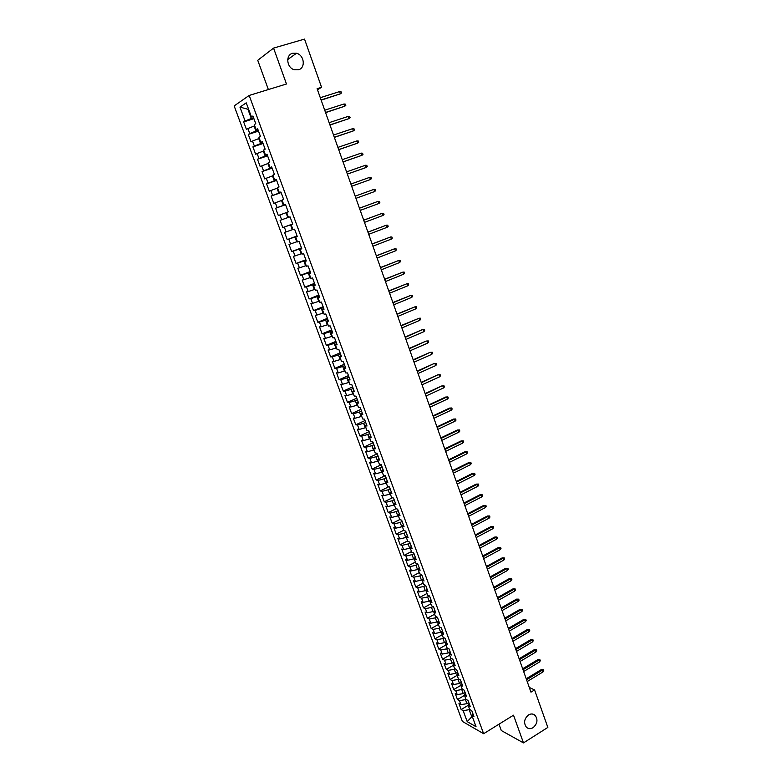 <?xml version="1.0" encoding="UTF-8"?>
<svg xmlns="http://www.w3.org/2000/svg" width="782" height="782" viewBox="0 0 782 782"><rect width="100%" height="100%" fill="white"/><g stroke="black" fill="none" stroke-linecap="round" stroke-linejoin="round"><path stroke-width="1.17" d="M528.524 714.924C530.988 713.526 533.177 713.673 535.123 715.354C538.114 719.684 537.429 723.79 533.07 727.68C530.587 729.098 528.358 728.951 526.403 727.221C523.461 722.861 524.165 718.766 528.524 714.924M292.605 53.284L296.466 53.264C304.276 54.926 305.87 67.985 298.489 69.774L294.394 69.764C286.691 67.936 285.283 55.004 292.605 53.284M498.984 724.181L501.291 730.525L523.481 742.9L547.84 727.426L534.585 689.929L529.287 687.437M234.16 105.922L462.377 721.415L483.628 733.712L249.184 95.443L234.16 105.922M249.184 95.443L286.476 83.997L273.563 48.103L257.737 60.292L268.373 89.549M248.686 109.46L239.966 107.124L245.098 120.995L243.671 121.914L246.447 129.421L247.884 128.531L249.741 133.546L248.295 134.416L251.061 141.884L252.518 141.053L254.365 146.038L252.899 146.86L255.655 154.298L257.122 153.507L258.959 158.472L257.483 159.245L260.23 166.654L261.706 165.911L263.534 170.857L262.048 171.581L264.775 178.951L266.271 178.257L268.099 183.174L266.594 183.858L269.311 191.189L270.816 190.544L272.635 195.441L271.119 196.077L273.817 203.379L275.342 202.773L277.141 207.65L275.616 208.237L278.314 215.509L279.848 214.952L281.637 219.801L280.103 220.348L282.781 227.582L284.325 227.063L286.114 231.902L284.56 232.401L287.229 239.605L288.783 239.136L290.562 243.945L289.008 244.395L291.657 251.569L293.23 251.139L295 255.929L293.426 256.34L296.065 263.485L297.649 263.104L299.408 267.864L297.825 268.236L300.454 275.342L302.048 275L303.807 279.751L302.204 280.073L304.824 287.15L306.436 286.847L308.176 291.578L306.564 291.852L309.173 298.9L310.796 298.646L312.536 303.348L310.913 303.582L313.504 310.601L315.136 310.386L316.866 315.068L315.234 315.263L317.815 322.252L319.457 322.076L321.187 326.739L319.535 326.896L322.106 333.846L323.768 333.719L325.478 338.352L323.816 338.469L326.377 345.39L328.049 345.302L329.76 349.916L328.088 349.994L330.639 356.885L332.311 356.836L334.012 361.431L332.33 361.47L334.872 368.322L336.563 368.322L338.254 372.897L336.563 372.887L339.085 379.72L340.786 379.749L342.477 384.304L340.766 384.255L343.288 391.059L344.999 391.137L346.67 395.672L344.96 395.584L347.462 402.349L349.183 402.466L350.854 406.982L349.134 406.855L351.626 413.59L353.356 413.746L355.018 418.243L353.288 418.077L355.771 424.792L357.511 424.978L359.173 429.455L357.423 429.25L359.896 435.936L361.646 436.161L363.298 440.618L361.538 440.374L364.001 447.03L365.761 447.294L367.403 451.732L365.644 451.458L368.087 458.076L369.866 458.379L371.499 462.807L369.72 462.485L372.164 469.083L373.943 469.415L375.575 473.824L373.786 473.462L376.22 480.031L378.009 480.412L379.632 484.791L377.833 484.4L380.248 490.94L382.056 491.35L383.669 495.72L381.86 495.289L384.275 501.8L386.083 502.249L387.696 506.589L385.878 506.13L388.273 512.611L390.101 513.1L391.694 517.42L389.866 516.922L392.261 523.373L394.089 523.901L395.682 528.202L393.845 527.664L396.23 534.096L398.067 534.653L399.651 538.945L397.803 538.368L400.179 544.771L402.026 545.357L403.61 549.629L401.752 549.023L404.108 555.396L405.975 556.022L407.539 560.274L405.682 559.638L408.028 565.982L409.895 566.637L411.459 570.88L409.592 570.195L411.928 576.52L413.805 577.214L415.369 581.427L413.483 580.723L415.809 587.008L417.705 587.741L419.25 591.945L417.363 591.192L419.68 597.458L421.576 598.22L423.121 602.404L421.224 601.632L423.531 607.868L425.437 608.66L426.982 612.824L425.066 612.013L427.363 618.23L429.279 619.061L430.814 623.205L428.898 622.364L431.185 628.542L433.111 629.412L434.636 633.537L432.71 632.658L434.988 638.826L436.923 639.715L438.438 643.83L436.503 642.921L438.77 649.05L440.716 649.979L442.231 654.075L440.286 653.136L442.544 659.246L444.499 660.203L446.004 664.28L444.049 663.302L446.297 669.392L448.262 670.379L449.758 674.436L447.803 673.439L450.041 679.499L452.006 680.516L453.501 684.563L451.537 683.527L453.765 689.558L455.74 690.614L457.226 694.641L455.251 693.575L457.48 699.577L459.454 700.662L460.94 704.67L458.956 703.575L461.165 709.557L468.301 705.256M239.966 107.124L246.242 102.833L251.442 116.938L253.192 116.704M472.24 716.371L467.216 721.639L476.043 726.713L471.957 715.598L474.019 716.752L471.771 710.652L469.708 709.518L468.213 705.452L470.275 706.576L468.017 700.447L465.964 699.343L464.459 695.266L466.512 696.351L464.244 690.203L462.201 689.128L460.696 685.032L462.729 686.097L460.461 679.91L458.428 678.874L456.913 674.758L458.936 675.785L456.659 669.578L454.635 668.571L453.11 664.436L455.134 665.433L452.837 659.206L450.823 658.229L449.288 654.075L451.302 655.042L449.005 648.786L446.991 647.838L445.457 643.674L447.46 644.603L445.154 638.317L443.15 637.408L441.615 633.225L443.609 634.114L441.283 627.799L439.288 626.929L437.744 622.726L439.728 623.586L437.402 617.252L435.418 616.412L433.863 612.189L435.838 613.01L433.492 606.646L431.527 605.835L429.963 601.602L431.928 602.394L429.582 596.001L427.617 595.229L426.043 590.967L428.008 591.73L425.643 585.307L423.688 584.565L422.114 580.293L424.059 581.016L421.693 574.565L419.748 573.861L418.165 569.57L420.1 570.254L417.725 563.773L415.789 563.108L414.196 558.798L416.132 559.453L413.737 552.942L411.811 552.317L410.208 547.977L412.134 548.593L409.729 542.063L407.813 541.467L406.21 537.117L408.126 537.693L405.711 531.134L403.805 530.577L402.192 526.208L404.089 526.745L401.665 520.157L399.768 519.639L398.155 515.25L400.042 515.749L397.608 509.131L395.721 508.652L394.099 504.243L395.985 504.703L393.532 498.056L391.655 497.616L390.032 493.188L391.899 493.618L389.446 486.932L387.579 486.531L385.937 482.083L387.804 482.474L385.331 475.759L383.473 475.397L381.831 470.93L383.679 471.282L381.205 464.537L379.358 464.215L377.706 459.728L379.544 460.041L377.051 453.267L375.223 452.983L373.561 448.467L375.389 448.751L372.887 441.947L371.059 441.693L369.397 437.167L371.215 437.402L368.703 430.579L366.885 430.364L365.214 425.819L367.022 426.014L364.5 419.152L362.692 418.986L361.01 414.411L362.809 414.568L360.277 407.676L358.488 407.549L356.797 402.955L358.586 403.072L356.035 396.151L354.256 396.063L352.555 391.45L354.334 391.528L351.773 384.578L350.004 384.529L348.303 379.896L350.062 379.935L347.491 372.946L345.732 372.936L344.021 368.283L345.781 368.283L343.19 361.264L341.451 361.294L339.73 356.621L341.47 356.572L338.88 349.525L337.14 349.603L335.41 344.911L337.14 344.823L334.54 337.736L332.809 337.853L331.079 333.142L332.8 333.015L330.18 325.899L328.469 326.055L326.72 321.324L328.43 321.148L325.801 314.002L324.1 314.208L322.35 309.447L324.041 309.232L321.402 302.048L319.711 302.302L317.951 297.522L319.642 297.258L316.984 290.044L315.312 290.337L313.543 285.538L315.214 285.225L312.546 277.981L310.884 278.324L309.105 273.495L310.767 273.143L308.088 265.87L306.436 266.251L304.648 261.403L306.3 261.002L303.612 253.691L301.969 254.121L300.18 249.253L301.813 248.813L299.105 241.462L297.483 241.941L295.684 237.044L297.297 236.555L294.589 229.185L292.976 229.703L291.168 224.786L292.771 224.248L290.044 216.839L288.441 217.406L286.623 212.469L288.226 211.883L285.479 204.434L283.895 205.05L282.067 200.094L283.651 199.459L280.894 191.981L279.321 192.636L277.493 187.66L279.057 186.976L276.29 179.459L274.726 180.173L272.889 175.168L274.443 174.435L271.657 166.889L270.113 167.641L268.265 162.617L269.8 161.845L267.014 154.25L265.479 155.051L263.622 150.007L265.147 149.186L262.341 141.562L260.826 142.412L258.95 137.339L260.465 136.459L257.649 128.805L256.144 129.704L254.267 124.612L255.763 123.683L252.928 115.99L251.442 116.938M467.216 721.639L463.159 710.672L461.165 709.557M317.492 89.783L321.568 87.301L317.101 88.698L530.958 692.148L534.585 689.929M468.789 702.549L466.942 703.663L465.466 699.636L465.964 699.343M460.94 704.67L466.942 703.663M459.454 700.662L465.466 699.636M471.957 715.598L472.817 713.477M465.095 692.5L463.237 693.605L461.751 689.568L462.348 689.206M457.226 694.641L463.237 693.605M455.74 690.614L461.751 689.568M468.213 705.452L469.092 703.36M461.37 682.403L459.523 683.497L458.027 679.45L458.731 679.03M453.501 684.563L459.523 683.497M452.006 680.516L458.027 679.45M464.459 695.266L465.349 693.204M457.646 672.266L455.779 673.361L454.283 669.284L455.104 668.806M449.758 674.436L455.779 673.361M448.262 670.379L454.283 669.284M460.696 685.032L461.595 682.999M453.902 662.09L452.025 663.175L450.52 659.089L451.468 658.542M446.004 664.28L452.025 663.175M444.499 660.203L450.52 659.089M456.913 674.758L457.822 672.755M450.139 651.865L448.262 652.941L446.747 648.845L447.822 648.229M442.231 654.075L448.262 652.941M440.716 649.979L446.747 648.845M453.11 664.436L454.039 662.471M446.356 641.602L444.479 642.677L442.954 638.552L444.166 637.868M438.438 643.83L444.479 642.677M436.923 639.715L442.954 638.552M449.288 654.075L450.237 652.129M442.563 631.289L440.677 632.355L439.152 628.22L440.501 627.457M434.636 633.537L440.677 632.355M433.111 629.412L439.152 628.22M445.457 643.674L446.414 641.758M438.673 620.986L436.855 622.003L435.33 617.848L436.835 617.008M430.814 623.205L436.855 622.003M429.279 619.061L435.33 617.848M441.615 633.225L442.583 631.338M434.694 610.674L433.023 611.602L431.488 607.428L433.15 606.509M426.982 612.824L433.023 611.602M425.437 608.66L431.488 607.428M437.744 622.726L438.731 620.869M430.687 600.322L429.171 601.153L427.627 596.959L429.474 595.952M423.121 602.404L429.171 601.153M421.576 598.22L427.627 596.959M433.863 612.189L434.86 610.361M426.649 589.931L425.31 590.664L423.756 586.451L425.682 585.415M419.25 591.945L425.31 590.664M417.705 587.741L423.756 586.451M429.963 601.602L430.98 599.804M422.593 579.501L421.43 580.127L419.875 575.904L421.801 574.868M415.369 581.427L421.43 580.127M413.805 577.214L419.875 575.904M426.043 590.967L427.08 589.208M418.497 569.032L417.529 569.55L415.965 565.308L417.901 564.272M411.459 570.88L417.529 569.55M409.895 566.637L415.965 565.308M422.114 580.293L423.16 578.563M414.372 558.524L413.619 558.925L412.046 554.663L413.991 553.636M407.539 560.274L413.619 558.925M405.975 556.022L412.046 554.663M418.165 569.57L419.23 567.869M411.303 546.344L409.68 548.25L408.106 543.969L410.061 542.952M403.61 549.629L409.68 548.25M402.026 545.357L408.106 543.969M414.196 558.798L415.271 557.126M406.269 537.263L405.731 537.537L404.147 533.236L406.112 532.229M399.651 538.945L405.731 537.537M398.067 534.653L404.147 533.236M402.3 526.501L401.772 526.775L400.179 522.454L402.144 521.457M395.682 528.202L401.772 526.775M394.089 523.901L400.179 522.454M406.21 537.117L407.314 535.514M398.321 515.69L397.784 515.964L396.191 511.623L398.165 510.636M391.694 517.42L397.784 515.964M390.101 513.1L396.191 511.623M402.192 526.208L403.317 524.634M394.323 504.84L393.786 505.104L392.183 500.754L394.167 499.766M387.696 506.589L393.786 505.104M386.083 502.249L392.183 500.754M398.155 515.25L399.299 513.706M390.306 493.941L389.768 494.204L388.155 489.825L390.15 488.848M383.669 495.72L389.768 494.204M382.056 491.35L388.155 489.825M394.099 504.243L395.252 502.738M386.269 482.993L385.731 483.256L384.118 478.858L386.113 477.89M379.632 484.791L385.731 483.256M378.009 480.412L384.118 478.858M390.032 493.188L391.195 491.712M382.222 471.996L381.684 472.26L380.052 467.841L382.066 466.883M375.575 473.824L381.684 472.26M373.943 469.415L380.052 467.841M385.937 482.083L387.129 480.637M378.156 460.95L377.608 461.214L375.976 456.776L377.989 455.818M371.499 462.807L377.608 461.214M369.866 458.379L375.976 456.776M381.831 470.93L383.033 469.523M374.07 449.855L373.522 450.119L371.88 445.662L373.904 444.714M367.403 451.732L373.522 450.119M365.761 447.294L371.88 445.662M377.706 459.728L378.928 458.35M369.964 438.722L369.417 438.976L367.765 434.499L369.798 433.56M363.298 440.618L369.417 438.976M361.646 436.161L367.765 434.499M373.561 448.467L374.793 447.138M365.839 427.529L365.292 427.783L363.64 423.287L365.673 422.358M359.173 429.455L365.292 427.783M357.511 424.978L363.64 423.287M369.397 437.167L370.648 435.867M361.704 416.288L361.147 416.542L359.485 412.026L361.538 411.097M355.018 418.243L361.147 416.542M353.356 413.746L359.485 412.026M365.214 425.819L366.484 424.548M357.55 404.998L356.993 405.252L355.321 400.716L357.374 399.798M350.854 406.982L356.993 405.252M349.183 402.466L355.321 400.716M361.01 414.411L362.301 413.189M353.366 393.659L352.809 393.913L351.138 389.358L353.2 388.449M346.67 395.672L352.809 393.913M344.999 391.137L351.138 389.358M356.797 402.955L358.097 401.762M349.173 382.271L348.616 382.515L346.934 377.95L348.997 377.041M342.477 384.304L348.616 382.515M340.786 379.749L346.934 377.95M352.555 391.45L353.875 390.296M344.96 370.834L344.403 371.079L342.702 366.484L344.784 365.585M338.254 372.897L344.403 371.079M336.563 368.322L342.702 366.484M348.303 379.896L349.642 378.781M340.727 359.339L340.16 359.583L338.469 354.969L340.551 354.08M334.012 361.431L340.16 359.583M332.311 356.836L338.469 354.969M344.021 368.283L345.38 367.208M336.475 347.804L335.908 348.039L334.207 343.406L336.299 342.526M329.76 349.916L335.908 348.039M328.049 345.302L334.207 343.406M339.73 356.621L341.099 355.585M332.203 336.211L331.636 336.446L329.926 331.793L332.027 330.923M325.478 338.352L331.636 336.446M323.768 333.719L329.926 331.793M335.41 344.911L336.807 343.904M327.912 324.559L327.345 324.794L325.625 320.121L327.736 319.261M321.187 326.739L327.345 324.794M319.457 322.076L325.625 320.121M331.079 333.142L332.487 332.174M323.611 312.868L323.034 313.103L321.304 308.401L323.425 307.551M316.866 315.068L323.034 313.103M315.136 310.386L321.304 308.401M326.72 321.324L328.157 320.395M319.281 301.119L318.704 301.344L316.964 296.632L319.095 295.782M312.536 303.348L318.704 301.344M310.796 298.646L316.964 296.632M322.35 309.447L323.797 308.558M314.931 289.311L314.354 289.545L312.605 284.804L314.745 283.964M308.176 291.578L314.354 289.545M306.436 286.847L312.605 284.804M317.951 297.522L319.418 296.671M310.562 277.454L309.985 277.688L308.235 272.928L310.376 272.097M303.807 279.751L309.985 277.688M302.048 275L308.235 272.928M313.543 285.538L315.029 284.726M306.182 265.548L305.596 265.772L303.836 260.993L305.987 260.171M299.408 267.864L305.596 265.772M297.649 263.104L303.836 260.993M309.105 273.495L310.61 272.723M301.774 253.583L301.187 253.808L299.418 248.999L301.578 248.187M295 255.929L301.187 253.808M293.23 251.139L299.418 248.999M304.648 261.403L306.173 260.67M297.346 241.57L296.759 241.785L294.98 236.966L297.15 236.154M290.562 243.945L296.759 241.785M288.783 239.136L294.98 236.966M300.18 249.253L301.715 248.559M292.898 229.488L292.312 229.713L290.523 224.864L292.703 224.063M286.114 231.902L292.312 229.713M284.325 227.063L290.523 224.864M295.684 237.044L297.238 236.399M288.431 217.367L287.835 217.582L286.046 212.714L286.642 212.499M281.637 219.801L287.835 217.582M279.848 214.952L286.046 212.714M291.168 224.786L292.742 224.18M285.547 204.61L283.348 205.392L281.549 200.505L282.146 200.29M277.141 207.65L283.348 205.392M275.342 202.773L281.549 200.505M281.041 192.382L278.842 193.154L277.024 188.237L277.63 188.032M272.635 195.441L278.842 193.154M270.816 190.544L277.024 188.237M283.895 205.05L285.508 204.503M276.515 180.085L274.306 180.847L272.488 175.911L273.084 175.706M268.099 183.174L274.306 180.847M266.271 178.257L272.488 175.911M279.321 192.636L280.953 192.137M271.98 167.739L269.751 168.492L267.923 163.536L268.529 163.33M263.534 170.857L269.751 168.492M261.706 165.911L267.923 163.536M274.726 180.173L276.378 179.713M267.415 155.335L265.176 156.087L263.339 151.102L263.945 150.897M258.959 158.472L265.176 156.087M257.122 153.507L263.339 151.102M270.113 167.641L271.784 167.231M262.83 142.881L260.582 143.614L258.744 138.61L259.35 138.414M254.365 146.038L260.582 143.614M252.518 141.053L258.744 138.61M265.479 155.051L267.17 154.689M258.216 130.359L255.968 131.083L254.111 126.058L254.727 125.863M249.741 133.546L255.968 131.083M247.884 128.531L254.111 126.058M260.826 142.412L262.537 142.089M253.593 117.779L251.325 118.502L248.07 109.656L248.617 109.284M245.098 120.995L251.325 118.502M256.144 129.704L257.874 129.421M273.563 48.103L304.53 39.1L321.568 87.301M523.481 742.9L513.51 715.188L483.628 733.712M469.659 709.372L469.161 709.675L471.742 716.674L472.504 717.104M463.159 710.672L469.161 709.675M243.671 121.914L253.915 118.669M248.295 134.416L258.5 131.122M252.899 146.86L263.065 143.526M257.483 159.245L267.61 155.872M262.048 171.581L272.126 168.159M266.594 183.858L276.632 180.398M271.119 196.077L281.119 192.577M275.616 208.237L285.577 204.698M282.781 227.582L292.673 223.975M287.229 239.605L297.082 235.959M291.657 251.569L301.471 247.884M296.065 263.485L305.84 259.761M300.454 275.342L310.19 271.579M304.824 287.15L314.52 283.348M309.173 298.9L318.831 295.058M313.504 310.601L323.122 306.72M317.815 322.252L327.394 318.333M322.106 333.846L331.646 329.896M326.377 345.39L335.889 341.402M330.639 356.885L340.102 352.858M334.872 368.322L344.295 364.265M339.085 379.72L348.479 375.624M343.288 391.059L352.643 386.934M347.462 402.349L356.778 398.185M351.626 413.59L360.903 409.397M355.771 424.792L365.018 420.56M359.896 435.936L369.104 431.664M364.001 447.03L373.17 442.729M368.087 458.076L377.227 453.746M372.164 469.083L381.264 464.713M376.22 480.031L385.106 475.72M380.248 490.94L388.732 486.775M384.275 501.8L392.368 497.782M388.273 512.611L396.024 508.72M392.261 523.373L399.749 519.58M396.23 534.096L403.688 530.274M400.179 544.771L407.608 540.919M404.108 555.396L411.518 551.525M408.028 565.982L415.408 562.082M411.928 576.52L419.279 572.59M415.809 587.008L423.13 583.059M419.68 597.458L426.972 593.489M423.531 607.868L430.794 603.87M427.363 618.23L434.606 614.212M431.185 628.542L438.399 624.505M434.988 638.826L442.172 634.749M438.77 649.05L445.935 644.964M442.544 659.246L449.679 655.13M446.297 669.392L453.413 665.257M450.041 679.499L457.128 675.335M453.765 689.558L460.823 685.374M457.48 699.577L464.508 695.374M321.167 100.164L340.424 93.811L321.099 99.959M339.642 91.572L341.03 91.738L341.46 92.98L340.424 93.811L339.642 91.572L320.297 97.701M325.586 112.628L344.774 106.225L325.527 112.452M343.992 103.996L345.37 104.143L345.81 105.384L344.774 106.225L343.992 103.996L324.726 110.213M329.984 125.042L349.104 118.581L329.926 124.895M348.322 116.362L349.701 116.498L350.131 117.73L349.104 118.581L348.322 116.362L329.134 122.657M334.364 137.388L353.415 130.877L334.315 137.27M352.643 128.668L354.002 128.786L354.432 130.017L353.415 130.877L352.643 128.668L333.533 135.051M338.714 149.685L357.706 143.116L338.684 149.597M356.934 140.916L358.293 141.024L358.713 142.246L357.706 143.116L356.934 140.916L337.902 147.387M343.054 161.933L361.968 155.305L343.034 161.864M361.206 153.116L362.555 153.213L362.985 154.425L361.968 155.305L361.206 153.116L342.252 159.665M365.458 165.256L366.807 165.344L367.227 166.546L366.22 167.436L347.364 174.083L365.302 167.807L366.22 167.436L365.458 165.256L346.582 171.884M351.675 186.243L370.453 179.518L351.665 186.233M369.7 177.348L371.03 177.416L371.45 178.619L370.453 179.518L369.7 177.348L350.893 184.053M374.666 191.541L375.663 190.632L375.243 189.43L373.913 189.381L374.666 191.541L355.957 198.335M355.184 196.165L373.913 189.381L355.184 196.155M378.859 203.506L379.847 202.597L379.426 201.394L378.107 201.355L378.859 203.506L360.228 210.387M359.466 208.217L378.107 201.355L359.446 208.188M383.043 215.421L384.021 214.503L383.6 213.31L382.29 213.281L383.043 215.421L364.48 222.381M363.718 220.221L382.29 213.281L363.689 220.162M387.198 227.288L388.165 226.35L387.755 225.167L386.455 225.157L387.198 227.288L368.713 234.317M367.951 232.176L386.455 225.157L367.921 232.088M391.332 239.096L392.3 238.158L391.89 236.975L390.589 236.975L391.332 239.096L372.926 246.203M372.164 244.072L390.589 236.975L372.124 243.955M395.457 250.856L396.415 249.908L396.005 248.735L394.715 248.735L395.457 250.856L377.12 258.04M376.357 255.91L394.715 248.735L376.308 255.773M399.553 262.557L400.511 261.599L400.101 260.435L398.82 260.455L399.553 262.557L381.293 269.819M380.541 267.698L398.82 260.455L380.482 267.532M403.639 274.208L404.587 273.25L404.186 272.087L402.906 272.116L403.639 274.208L385.448 281.549M384.695 279.438L402.906 272.116L384.627 279.242M407.705 285.811L408.654 284.844L408.243 283.68L406.972 283.729L407.705 285.811L389.583 293.221M388.84 291.119L406.972 283.729L388.762 290.904M411.752 297.365L412.691 296.388L412.29 295.234L411.029 295.283L411.752 297.365L393.698 304.843M392.965 302.751L411.029 295.283L392.877 302.517M415.789 308.861L416.718 307.873L416.317 306.73L415.056 306.798L415.789 308.861L397.803 316.417M397.07 314.335L415.056 306.798L396.973 314.071M419.797 320.317L420.726 319.32L420.325 318.176L419.074 318.254L419.797 320.317L401.889 327.941M401.156 325.869L419.074 318.254L401.049 325.576M405.223 337.345L422.075 329.74L424.313 329.574L423.072 329.662L423.795 331.715L405.956 339.408M422.075 329.74L405.115 337.032M424.313 329.574L424.714 330.708L423.795 331.715M409.269 348.772L426.053 341.079L428.292 340.923L427.05 341.02L427.774 343.063L410.003 350.825M426.053 341.079L409.152 348.44M428.292 340.923L428.683 342.057L427.774 343.063M413.307 360.16L430.012 352.369L432.25 352.223L431.019 352.33L431.732 354.363L414.03 362.203M430.012 352.369L413.179 359.798M432.25 352.223L432.642 353.347L431.732 354.363M417.314 371.489L433.951 363.61L436.19 363.474L434.968 363.591L435.672 365.614L418.038 373.522M433.951 363.61L417.187 371.098M436.19 363.474L436.581 364.588L435.672 365.614M421.312 382.76L437.881 374.793L440.11 374.666L438.898 374.803L439.601 376.816L422.036 384.793M437.881 374.793L421.175 382.359M440.11 374.666L440.501 375.79L439.601 376.816M425.3 393.991L441.781 385.946L444.01 385.819L442.808 385.966L443.511 387.97L426.014 396.015M441.781 385.946L425.144 393.561M444.01 385.819L444.401 386.934L443.511 387.97M429.259 405.174L446.698 397.08L445.672 397.041L447.9 396.924L446.698 397.08L447.402 399.084L429.973 407.187M445.672 397.041L429.103 404.724M447.9 396.924L448.291 398.038L447.402 399.084M433.208 416.307L450.579 408.155L449.552 408.087L451.771 407.979L450.579 408.155L451.273 410.139L433.912 418.311M449.552 408.087L433.033 415.838M451.771 407.979L452.162 409.084L451.273 410.139M437.128 427.392L454.44 419.172L453.404 419.084L455.632 418.986L454.44 419.172L455.134 421.146L437.842 429.386M453.404 419.084L436.952 426.894M455.632 418.986L456.014 420.09L455.134 421.146M441.048 438.428L458.281 430.139L457.245 430.041L459.464 429.953L458.281 430.139L458.975 432.114L441.742 440.413M457.245 430.041L440.862 437.91M459.464 429.953L459.845 431.048L458.975 432.114M444.938 449.425L462.113 441.068L461.067 440.95L463.286 440.862L462.113 441.068L462.797 443.032L445.632 451.39M461.067 440.95L444.743 448.878M463.286 440.862L463.667 441.957L462.797 443.032M448.819 460.363L465.925 451.947L464.879 451.81L467.098 451.732L465.925 451.947L466.61 453.902L449.513 462.328M464.879 451.81L448.614 459.796M467.098 451.732L467.48 452.817L466.61 453.902M452.68 471.263L469.718 462.778L468.672 462.621L470.881 462.553L469.718 462.778L470.402 464.723L453.374 473.218M468.672 462.621L452.465 470.676M470.881 462.553L471.263 463.638L470.402 464.723M456.522 482.103L473.501 473.569L472.445 473.393L474.654 473.335L473.501 473.569L474.185 475.505L457.216 484.058M472.445 473.393L456.307 481.497M474.654 473.335L475.036 474.41L474.185 475.505M460.354 492.904L477.264 484.302L476.209 484.117L478.418 484.068L477.264 484.302L477.939 486.238L461.038 494.85M476.209 484.117L460.129 492.279M478.418 484.068L478.789 485.133L477.939 486.238M464.166 503.667L481.018 495.006L479.953 494.791L482.162 494.752L481.018 495.006L481.683 496.922L464.85 505.592M479.953 494.791L463.931 503.022M482.162 494.752L482.533 495.817L481.683 496.922M467.959 514.37L484.742 505.651L483.677 505.426L485.886 505.387L484.742 505.651L485.417 507.567L468.643 516.296M483.677 505.426L467.724 513.706M485.886 505.387L486.257 506.453L485.417 507.567M471.732 525.045L488.467 516.257L487.391 516.012L489.591 515.983L488.467 516.257L489.131 518.163L472.416 526.951M487.391 516.012L471.497 524.351M489.591 515.983L489.962 517.039L489.131 518.163M475.495 535.66L492.161 526.814L491.086 526.55L493.286 526.53L492.161 526.814L492.826 528.71L476.179 537.566M491.086 526.55L475.251 534.947M493.286 526.53L493.657 527.586L492.826 528.71M479.249 546.237L495.847 537.332L494.771 537.048L496.971 537.038L495.847 537.332L496.511 539.218L479.923 548.133M494.771 537.048L478.985 545.504M496.971 537.038L497.332 538.084L496.511 539.218M482.983 556.764L499.522 547.801L498.437 547.508L500.627 547.498L499.522 547.801L500.177 549.687L483.647 558.651M498.437 547.508L482.709 556.012M500.627 547.498L500.998 548.544L500.177 549.687M486.697 567.253L503.168 558.231L502.083 557.918L504.282 557.918L503.168 558.231L503.833 560.108L487.362 569.13M502.083 557.918L486.424 566.481M504.282 557.918L504.644 558.964L503.833 560.108M490.392 577.693L506.814 568.622L505.719 568.289L507.909 568.299L506.814 568.622L507.469 570.479L491.057 579.57M505.719 568.289L490.118 576.901M507.909 568.299L508.28 569.325L507.469 570.479M494.077 588.093L510.431 578.963L509.336 578.612L511.536 578.631L510.431 578.963L511.086 580.821L494.742 589.96M509.336 578.612L493.794 587.282M511.536 578.631L511.887 579.658L511.086 580.821M497.753 598.445L514.048 589.257L512.943 588.895L515.133 588.914L514.048 589.257L514.693 591.104L498.408 600.302M512.943 588.895L497.46 597.614M515.133 588.914L515.494 589.941L514.693 591.104M501.399 608.758L517.635 599.511L516.531 599.129L518.72 599.159L517.635 599.511L518.28 601.358L502.064 610.605M516.531 599.129L501.106 607.907M518.72 599.159L519.082 600.185L518.28 601.358M505.045 619.021L521.213 609.725L520.108 609.325L522.298 609.364L521.213 609.725L521.858 611.563L505.7 620.869M520.108 609.325L504.732 618.161M522.298 609.364L522.65 610.38L521.858 611.563M508.662 629.246L524.781 619.901L523.666 619.481L525.856 619.53L524.781 619.901L525.426 621.729L509.317 631.084M523.666 619.481L508.349 628.366M525.856 619.53L526.208 620.546L525.426 621.729M512.278 639.432L528.329 630.028L527.215 629.598L529.394 629.647L528.329 630.028L528.964 631.846L512.924 641.26M527.215 629.598L511.956 638.532M529.394 629.647L529.756 630.654L528.964 631.846M515.866 649.568L531.868 640.116L530.743 639.666L532.923 639.725L531.868 640.116L532.503 641.924L516.511 651.396M530.743 639.666L515.543 648.649M532.923 639.725L533.275 640.732L532.503 641.924M519.443 659.666L535.387 650.165L534.262 649.695L536.442 649.764L535.387 650.165L536.022 651.963L520.089 661.484M534.262 649.695L519.111 658.727M536.442 649.764L536.794 650.761L536.022 651.963M523.011 669.724L538.896 660.164L537.772 659.685L539.942 659.764L538.896 660.164L539.521 661.963L523.647 671.533M537.772 659.685L522.669 668.766M539.942 659.764L540.294 660.761L539.521 661.963M526.56 679.744L542.385 670.135L541.252 669.636L543.431 669.715L542.385 670.135L543.011 671.924L527.195 681.542M541.252 669.636L526.218 678.766M543.431 669.715L543.773 670.712L543.011 671.924M535.123 715.354L532.532 714.034M296.466 53.264L287.708 59.559"/></g></svg>
